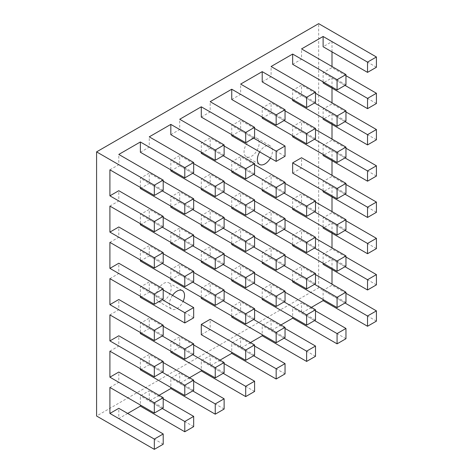 <?xml version="1.0" encoding="UTF-8"?>
<svg xmlns="http://www.w3.org/2000/svg" width="473" height="473" viewBox="0 0 473 473"><rect width="100%" height="100%" fill="white"/><g stroke="black" fill="none" stroke-linecap="round" stroke-linejoin="round"><path stroke-width="0.35" stroke-dasharray="2.37 1.77" d="M270.39 158.071A10.678 6.167 120 0 0 270.266 145.956A10.678 6.167 120 0 0 264.927 146.488A10.678 6.167 120 0 0 259.718 151.904M251.601 138.796A10.678 6.167 -60 0 1 256.94 138.264A10.678 6.167 -60 0 1 258.577 146.825A10.678 6.167 -60 0 1 251.601 156.232A10.678 6.167 -60 0 1 246.262 156.764A10.678 6.167 -60 0 1 244.624 148.203A10.678 6.167 -60 0 1 251.601 138.796M172.533 295.365A10.678 6.167 120 0 0 171.64 309.088A10.678 6.167 120 0 0 176.979 308.562A10.678 6.167 120 0 0 183.081 301.461M163.652 283.428A10.678 6.167 -60 0 1 168.997 282.901A10.678 6.167 -60 0 1 170.629 291.457A10.678 6.167 -60 0 1 163.652 300.869A10.678 6.167 -60 0 1 158.313 301.396A10.678 6.167 -60 0 1 156.681 292.84A10.678 6.167 -60 0 1 163.652 283.428M201.285 153.341L210.166 148.209L210.166 137.95L201.285 143.083L201.285 152.241M262.202 118.167L271.082 113.041L271.082 102.783L262.202 107.909L262.202 117.068M170.824 207.192L179.71 202.06L179.71 191.807L170.824 196.934L170.824 206.092M231.74 172.024L240.627 166.892L240.627 156.634L231.74 161.766L231.74 170.924M292.657 136.851L301.538 131.725L301.538 121.466L292.657 126.593L292.657 135.751M201.285 225.875L210.166 220.749L210.166 210.491L201.285 215.617L201.285 224.776M262.202 190.708L271.082 185.576L271.082 175.317L262.202 180.45L262.202 189.608M201.285 262.143L210.166 257.016L210.166 246.758L201.285 251.884L201.285 261.043M262.202 226.975L271.082 221.849L271.082 211.591L262.202 216.717L262.202 225.875M140.369 188.508L149.249 183.376L149.249 173.118L140.369 178.25L140.369 187.409M140.369 224.776L149.249 219.649L149.249 209.391L140.369 214.517L140.369 223.676M231.74 280.826L240.627 275.7L240.627 265.442L231.74 270.574L231.74 279.732M292.657 245.658L301.538 240.532L301.538 230.274L292.657 235.4L292.657 244.559M201.285 334.683L210.166 329.551L210.166 319.299M262.202 299.515L271.082 294.383L271.082 284.125L262.202 289.257L262.202 298.416M140.369 333.583L149.249 328.457L149.249 318.199L140.369 323.325L140.369 332.484M140.369 369.851L149.249 364.724L149.249 354.466L140.369 359.592L140.369 368.751M292.657 281.926L301.538 276.8L301.538 266.541L292.657 271.673L292.657 280.826M231.74 317.099L240.627 311.967L240.627 301.709L231.74 306.841L231.74 315.999M170.824 352.267L179.71 347.141L179.71 336.882L170.824 342.009L170.824 351.167M140.369 297.316L149.249 292.184L149.249 281.926L140.369 287.058L140.369 296.216M140.369 261.043L149.249 255.917L149.249 245.658L140.369 250.785L140.369 259.943M262.202 263.242L271.082 258.116L271.082 247.858L262.202 252.984L262.202 262.143M201.285 298.416L210.166 293.284L210.166 283.025L201.285 288.158L201.285 297.316M292.657 209.391L301.538 204.259L301.538 194.001L292.657 199.133L292.657 208.291M231.74 244.559L240.627 239.433L240.627 229.174L231.74 234.301L231.74 243.459M170.824 279.732L179.71 274.6L179.71 264.342L170.824 269.474L170.824 278.632M292.657 173.124L301.538 167.992L301.538 157.734M231.74 208.291L240.627 203.159L240.627 192.907L231.74 198.033L231.74 207.192M170.824 243.459L179.71 238.333L179.71 228.075L170.824 233.201L170.824 242.359M201.285 189.608L210.166 184.476L210.166 174.218L201.285 179.35L201.285 188.508M292.657 100.583L301.538 95.457L301.538 85.199L292.657 90.325L292.657 99.484M231.74 135.751L240.627 130.625L240.627 120.367L231.74 125.493L231.74 134.651M170.824 170.924L179.71 165.792L179.71 155.534L170.824 160.666L170.824 169.825M292.657 64.316L301.538 59.184L301.538 48.926M262.202 81.9L271.082 76.768L271.082 66.516M231.74 99.484L240.627 94.358L240.627 84.099M201.285 117.068L210.166 111.941L210.166 101.683M170.824 134.651L179.71 129.525L179.71 119.267M140.369 152.241L149.249 147.109L149.249 136.851M109.907 169.825L118.794 164.693L118.794 154.435M109.907 206.092L118.794 200.966L118.794 190.708M109.907 242.359L118.794 237.233L118.794 226.975M109.907 278.632L118.794 273.5L118.794 263.242M109.907 314.9L118.794 309.768L118.794 299.51M109.907 351.167L118.794 346.041L118.794 335.783M109.907 387.434L118.794 382.308L118.794 372.05M127.675 413.449L118.794 418.575L118.794 408.317M159.088 395.316L149.249 400.992L149.249 390.733L140.369 395.866L140.369 405.024M189.543 377.726L179.71 383.408L179.71 373.15L170.824 378.276L170.824 387.434M220.004 360.142L210.166 365.824L210.166 355.566L201.285 360.692L201.285 369.851M250.459 342.558L240.627 348.24L240.627 337.982L231.74 343.108L231.74 352.267M280.921 324.975L271.082 330.651L271.082 320.392L262.202 325.525L262.202 334.683M311.376 307.391L301.538 313.067L301.538 302.809L292.657 307.941L292.657 317.099M345.958 293.284L331.999 285.225L323.112 290.357L323.112 299.515M331.999 285.225L331.999 284.125M331.999 269.474L331.999 259.216L323.112 264.342M345.958 257.016L331.999 248.958L323.112 254.084L323.112 263.242M331.999 248.958L331.999 247.858M331.999 233.201L331.999 222.949L323.112 228.075M345.958 220.749L331.999 212.69L323.112 217.817L323.112 226.975M331.999 212.69L331.999 211.591M331.999 196.934L331.999 186.675L323.112 191.807M345.958 184.476L331.999 176.417L323.112 181.549L323.112 190.708M331.999 176.417L331.999 175.317M331.999 160.666L331.999 150.408L323.112 155.534M345.958 148.209L331.999 140.15L323.112 145.282L323.112 154.435M331.999 140.15L331.999 139.05M331.999 124.399L331.999 114.141L323.112 119.267M345.958 111.941L331.999 103.883L323.112 109.009L323.112 118.167M331.999 103.883L331.999 102.783M331.999 88.126L331.999 77.868L323.112 83M345.958 75.674L331.999 67.609L323.112 72.741L323.112 81.9M331.999 67.609L331.999 66.516M331.999 51.859L331.999 41.6L323.112 46.732M376.413 321.126L318.672 287.791L96.587 416.009M345.958 338.715L301.538 313.067M315.503 356.299L271.082 330.651M285.042 373.883L240.627 348.24M254.586 391.467L210.166 365.824M224.125 409.05L179.71 383.408M193.67 426.634L149.249 400.992M163.209 444.224L118.794 418.575M318.672 287.791L318.672 23.65M376.413 67.243L331.999 41.6M376.413 103.516L331.999 77.868M376.413 139.783L331.999 114.141M376.413 176.051L331.999 150.408M376.413 212.324L331.999 186.675M376.413 248.591L331.999 222.949M376.413 284.858L331.999 259.216M345.006 302.992L323.112 290.357M163.209 398.792L149.249 390.733M162.257 408.501L140.369 395.866M315.503 310.867L301.538 302.809M314.551 320.576L292.657 307.941M285.042 328.457L271.082 320.392M284.09 338.165L262.202 325.525M254.586 346.041L240.627 337.982M253.634 355.749L231.74 343.108M224.125 363.625L210.166 355.566M223.173 373.333L201.285 360.692M193.67 381.208L179.71 373.15M192.718 390.917L170.824 378.276M163.209 362.525L149.249 354.466M193.67 390.367L149.249 364.724M162.257 372.233L140.369 359.592M163.209 407.951L118.794 382.308M163.209 326.258L149.249 318.199M193.67 354.1L149.249 328.457M162.257 335.966L140.369 323.325M315.503 274.6L301.538 266.541M345.958 302.442L301.538 276.8M314.551 284.308L292.657 271.673M285.042 292.184L271.082 284.125M315.503 320.026L271.082 294.383M284.09 301.892L262.202 289.257M254.586 309.774L240.627 301.709M285.042 337.616L240.627 311.967M253.634 319.476L231.74 306.841M254.586 355.199L210.166 329.551M193.67 344.941L179.71 336.882M224.125 372.783L179.71 347.141M192.718 354.649L170.824 342.009M163.209 371.683L118.794 346.041M163.209 289.984L149.249 281.926M193.67 317.832L149.249 292.184M162.257 299.693L140.369 287.058M163.209 335.416L118.794 309.768M163.209 253.717L149.249 245.658M193.67 281.559L149.249 255.917M162.257 263.426L140.369 250.785M315.503 238.333L301.538 230.274M345.958 266.175L301.538 240.532M314.551 248.041L292.657 235.4M285.042 255.917L271.082 247.858M315.503 283.759L271.082 258.116M284.09 265.625L262.202 252.984M254.586 273.5L240.627 265.442M285.042 301.342L240.627 275.7M253.634 283.209L231.74 270.574M224.125 291.084L210.166 283.025M254.586 318.932L210.166 293.284M223.173 300.793L201.285 288.158M163.209 299.143L118.794 273.5M163.209 217.45L149.249 209.391M193.67 245.292L149.249 219.649M162.257 227.158L140.369 214.517M163.209 262.876L118.794 237.233M163.209 181.183L149.249 173.118M193.67 209.025L149.249 183.376M162.257 190.891L140.369 178.25M315.503 202.066L301.538 194.001M345.958 229.908L301.538 204.259M314.551 211.774L292.657 199.133M285.042 219.649L271.082 211.591M315.503 247.491L271.082 221.849M284.09 229.358L262.202 216.717M254.586 237.233L240.627 229.174M285.042 265.075L240.627 239.433M253.634 246.941L231.74 234.301M224.125 254.817L210.166 246.758M254.586 282.659L210.166 257.016M223.173 264.525L201.285 251.884M193.67 272.401L179.71 264.342M224.125 300.243L179.71 274.6M192.718 282.109L170.824 269.474M163.209 226.608L118.794 200.966M193.67 172.751L149.249 147.109M163.209 190.341L118.794 164.693M345.958 193.634L301.538 167.992M285.042 183.382L271.082 175.317M315.503 211.224L271.082 185.576M284.09 193.085L262.202 180.45M254.586 200.966L240.627 192.907M285.042 228.808L240.627 203.159M253.634 210.674L231.74 198.033M224.125 218.55L210.166 210.491M254.586 246.392L210.166 220.749M223.173 228.258L201.285 215.617M193.67 236.133L179.71 228.075M224.125 263.975L179.71 238.333M192.718 245.842L170.824 233.201M315.503 129.525L301.538 121.466M345.958 157.367L301.538 131.725M314.551 139.233L292.657 126.593M254.586 164.693L240.627 156.634M285.042 192.535L240.627 166.892M253.634 174.401L231.74 161.766M224.125 182.282L210.166 174.218M254.586 210.124L210.166 184.476M223.173 191.985L201.285 179.35M193.67 199.866L179.71 191.807M224.125 227.708L179.71 202.06M192.718 209.574L170.824 196.934M315.503 93.258L301.538 85.199M345.958 121.1L301.538 95.457M314.551 102.966L292.657 90.325M285.042 110.842L271.082 102.783M315.503 138.684L271.082 113.041M284.09 120.55L262.202 107.909M254.586 128.425L240.627 120.367M285.042 156.267L240.627 130.625M253.634 138.134L231.74 125.493M224.125 146.009L210.166 137.95M254.586 173.851L210.166 148.209M223.173 155.718L201.285 143.083M193.67 163.593L179.71 155.534M224.125 191.441L179.71 165.792M192.718 173.301L170.824 160.666M345.958 84.833L301.538 59.184M315.503 102.416L271.082 76.768M285.042 120L240.627 94.358M254.586 137.584L210.166 111.941M224.125 155.168L179.71 129.525M345.006 266.725L323.112 254.084M345.006 230.457L323.112 217.817M345.006 194.184L323.112 181.549M345.006 157.917L323.112 145.282M345.006 121.65L323.112 109.009M345.006 85.382L323.112 72.741M256.94 138.264L270.266 145.956M168.997 282.901L182.318 290.593M158.313 301.396L171.64 309.088M246.262 156.764L259.588 164.456"/><path stroke-width="0.71" d="M259.718 151.904A10.678 6.167 120 0 0 259.588 164.456A10.678 6.167 120 0 0 264.927 163.924A10.678 6.167 120 0 0 270.39 158.071M183.081 301.461A10.678 6.167 120 0 0 182.318 290.593A10.678 6.167 120 0 0 176.979 291.126A10.678 6.167 120 0 0 172.533 295.365M201.285 152.241L201.285 153.341L245.7 178.983L254.586 173.851L254.586 163.593L224.125 146.009M262.202 117.068L262.202 118.167L306.616 143.816L315.503 138.684L315.503 128.425L285.042 110.842M170.824 206.092L170.824 207.192L215.245 232.834L224.125 227.708L224.125 217.45L193.67 199.866M231.74 170.924L231.74 172.024L276.161 197.667L285.042 192.535L285.042 182.282L254.586 164.693M292.657 135.751L292.657 136.851L337.072 162.499L345.958 157.367L345.958 147.109L315.503 129.525M201.285 224.776L201.285 225.875L245.7 251.518L254.586 246.392L254.586 236.133L224.125 218.55M262.202 189.608L262.202 190.708L306.616 216.35L315.503 211.224L315.503 200.966L285.042 183.382M201.285 261.043L201.285 262.143L245.7 287.791L254.586 282.659L254.586 272.401L224.125 254.817M262.202 225.875L262.202 226.975L306.616 252.617L315.503 247.491L315.503 237.233L285.042 219.649M140.369 187.409L140.369 188.508L184.783 214.151L193.67 209.025L193.67 198.766L163.209 181.183M140.369 223.676L140.369 224.776L184.783 250.418L193.67 245.292L193.67 235.034L163.209 217.45M231.74 279.732L231.74 280.826L276.161 306.474L285.042 301.342L285.042 291.084L254.586 273.5M292.657 244.559L292.657 245.658L337.072 271.301L345.958 266.175L345.958 255.917L315.503 238.333M201.285 324.425L201.285 334.683L245.7 360.325L254.586 355.199L254.586 344.941L210.166 319.299L201.285 324.425L245.7 350.067L245.7 360.325M262.202 298.416L262.202 299.515L306.616 325.158L315.503 320.026L315.503 309.774L285.042 292.184M140.369 332.484L140.369 333.583L184.783 359.226L193.67 354.1L193.67 343.841L163.209 326.258M140.369 368.751L140.369 369.851L184.783 395.499L193.67 390.367L193.67 380.109L163.209 362.525M292.657 280.826L292.657 281.926L337.072 307.574L345.958 302.442L345.958 292.184L315.503 274.6M231.74 315.999L231.74 317.099L276.161 342.742L285.042 337.616L285.042 327.357L254.586 309.774M170.824 351.167L170.824 352.267L215.245 377.909L224.125 372.783L224.125 362.525L193.67 344.941M140.369 296.216L140.369 297.316L184.783 322.958L193.67 317.832L193.67 307.574L163.209 289.984M140.369 259.943L140.369 261.043L184.783 286.691L193.67 281.559L193.67 271.301L163.209 253.717M262.202 262.143L262.202 263.242L306.616 288.891L315.503 283.759L315.503 273.5L285.042 255.917M201.285 297.316L201.285 298.416L245.7 324.058L254.586 318.932L254.586 308.674L224.125 291.084M292.657 208.291L292.657 209.391L337.072 235.034L345.958 229.908L345.958 219.649L315.503 202.066M231.74 243.459L231.74 244.559L276.161 270.207L285.042 265.075L285.042 254.817L254.586 237.233M170.824 278.632L170.824 279.732L215.245 305.375L224.125 300.243L224.125 289.984L193.67 272.401M292.657 162.866L292.657 173.124L337.072 198.766L345.958 193.634L345.958 183.382L301.538 157.734L292.657 162.866L337.072 188.508L337.072 198.766M231.74 207.192L231.74 208.291L276.161 233.934L285.042 228.808L285.042 218.55L254.586 200.966M170.824 242.359L170.824 243.459L215.245 269.107L224.125 263.975L224.125 253.717L193.67 236.133M201.285 188.508L201.285 189.608L245.7 215.25L254.586 210.124L254.586 199.866L224.125 182.282M292.657 99.484L292.657 100.583L337.072 126.226L345.958 121.1L345.958 110.842L315.503 93.258M231.74 134.651L231.74 135.751L276.161 161.399L285.042 156.267L285.042 146.009L254.586 128.425M170.824 169.825L170.824 170.924L215.245 196.567L224.125 191.441L224.125 181.183L193.67 163.593M376.413 56.991L367.533 62.117L323.112 36.474L323.112 46.732L367.533 72.375L376.413 67.243L376.413 56.991L318.672 23.65L96.587 151.874L154.328 185.209L154.328 195.467L109.907 169.825L109.907 195.834L118.794 190.708L163.209 216.35L154.328 221.476L154.328 231.735L109.907 206.092L109.907 232.101L118.794 226.975L163.209 252.617L154.328 257.75L154.328 268.008L109.907 242.359L109.907 268.374L118.794 263.242L163.209 288.885L154.328 294.017L154.328 304.275L109.907 278.632L109.907 304.642L118.794 299.51L163.209 325.158L154.328 330.284L154.328 340.542L109.907 314.9L109.907 340.909L118.794 335.783L163.209 361.425L154.328 366.551L154.328 376.81L109.907 351.167L109.907 377.176L118.794 372.05L163.209 397.692L154.328 402.825L154.328 413.083L109.907 387.434L109.907 413.449L118.794 408.317L163.209 433.966L154.328 439.092L154.328 449.35L163.209 444.224L163.209 433.966M323.112 36.474L301.538 48.926L345.958 74.574L337.072 79.701L292.657 54.058L292.657 64.316L337.072 89.959L345.958 84.833L345.958 74.574M292.657 54.058L271.082 66.516L315.503 92.158L306.616 97.284L262.202 71.642L262.202 81.9L306.616 107.542L315.503 102.416L315.503 92.158M262.202 71.642L240.627 84.099L285.042 109.742L276.161 114.868L231.74 89.226L231.74 99.484L276.161 125.126L285.042 120L285.042 109.742M231.74 89.226L210.166 101.683L254.586 127.326L245.7 132.458L201.285 106.809L201.285 117.068L245.7 142.716L254.586 137.584L254.586 127.326M201.285 106.809L179.71 119.267L224.125 144.909L215.245 150.042L170.824 124.393L170.824 134.651L215.245 160.3L224.125 155.168L224.125 144.909M170.824 124.393L149.249 136.851L193.67 162.493L184.783 167.625L140.369 141.983L140.369 152.241L184.783 177.883L193.67 172.751L193.67 162.493M140.369 141.983L118.794 154.435L163.209 180.083L154.328 185.209M140.369 405.024L140.369 406.124L127.675 413.449M170.824 387.434L170.824 388.534L159.088 395.316M201.285 369.851L201.285 370.95L189.543 377.726M231.74 352.267L231.74 353.366L220.004 360.142M262.202 334.683L262.202 335.783L250.459 342.558M292.657 317.099L292.657 318.199L280.921 324.975M323.112 299.515L323.112 300.615L311.376 307.391M331.999 284.125L331.999 269.474M323.112 263.242L323.112 264.342L367.533 289.99L376.413 284.858L376.413 274.6L345.958 257.016M331.999 247.858L331.999 233.201M323.112 226.975L323.112 228.075L367.533 253.717L376.413 248.591L376.413 238.333L345.958 220.749M331.999 211.591L331.999 196.934M323.112 190.708L323.112 191.807L367.533 217.45L376.413 212.324L376.413 202.066L345.958 184.476M331.999 175.317L331.999 160.666M323.112 154.435L323.112 155.534L367.533 181.183L376.413 176.051L376.413 165.792L345.958 148.209M331.999 139.05L331.999 124.399M323.112 118.167L323.112 119.267L367.533 144.909L376.413 139.783L376.413 129.525L345.958 111.941M331.999 102.783L331.999 88.126M323.112 81.9L323.112 83L367.533 108.642L376.413 103.516L376.413 93.258L345.958 75.674M331.999 66.516L331.999 51.859M376.413 310.867L367.533 315.999L367.533 326.258L376.413 321.126L376.413 310.867L345.958 293.284M367.533 326.258L323.112 300.615M345.958 328.457L337.072 333.583L337.072 343.841L345.958 338.715L345.958 328.457L315.503 310.867M337.072 343.841L292.657 318.199M315.503 346.041L306.616 351.167L306.616 361.425L315.503 356.299L315.503 346.041L285.042 328.457M306.616 361.425L262.202 335.783M285.042 363.625L276.161 368.751L276.161 379.009L285.042 373.883L285.042 363.625L254.586 346.041M276.161 379.009L231.74 353.366M254.586 381.208L245.7 386.34L245.7 396.599L254.586 391.467L254.586 381.208L224.125 363.625M245.7 396.599L201.285 370.95M224.125 398.792L215.245 403.924L215.245 414.182L224.125 409.05L224.125 398.792L193.67 381.208M215.245 414.182L170.824 388.534M193.67 416.376L184.783 421.508L184.783 431.766L193.67 426.634L193.67 416.376L163.209 398.792M184.783 431.766L140.369 406.124M154.328 449.35L96.587 416.009L96.587 151.874M154.328 439.092L109.907 413.449M154.328 402.825L109.907 377.176M154.328 366.551L109.907 340.909M154.328 330.284L109.907 304.642M154.328 294.017L109.907 268.374M154.328 257.75L109.907 232.101M154.328 221.476L109.907 195.834M367.533 315.999L345.006 302.992M184.783 421.508L162.257 408.501M337.072 333.583L314.551 320.576M306.616 351.167L284.09 338.165M276.161 368.751L253.634 355.749M245.7 386.34L223.173 373.333M215.245 403.924L192.718 390.917M193.67 380.109L184.783 385.241L162.257 372.233M184.783 385.241L184.783 395.499M154.328 413.083L163.209 407.951L163.209 397.692M193.67 343.841L184.783 348.968L162.257 335.966M184.783 348.968L184.783 359.226M345.958 292.184L337.072 297.316L314.551 284.308M337.072 297.316L337.072 307.574M315.503 309.774L306.616 314.9L284.09 301.892M306.616 314.9L306.616 325.158M285.042 327.357L276.161 332.484L253.634 319.476M276.161 332.484L276.161 342.742M254.586 344.941L245.7 350.067M224.125 362.525L215.245 367.651L192.718 354.649M215.245 367.651L215.245 377.909M154.328 376.81L163.209 371.683L163.209 361.425M193.67 307.574L184.783 312.7L162.257 299.693M184.783 312.7L184.783 322.958M154.328 340.542L163.209 335.416L163.209 325.158M193.67 271.301L184.783 276.433L162.257 263.426M184.783 276.433L184.783 286.691M345.958 255.917L337.072 261.049L314.551 248.041M337.072 261.049L337.072 271.301M315.503 273.5L306.616 278.632L284.09 265.625M306.616 278.632L306.616 288.891M285.042 291.084L276.161 296.216L253.634 283.209M276.161 296.216L276.161 306.474M254.586 308.674L245.7 313.8L223.173 300.793M245.7 313.8L245.7 324.058M154.328 304.275L163.209 299.143L163.209 288.885M193.67 235.034L184.783 240.16L162.257 227.158M184.783 240.16L184.783 250.418M154.328 268.008L163.209 262.876L163.209 252.617M193.67 198.766L184.783 203.893L162.257 190.891M184.783 203.893L184.783 214.151M345.958 219.649L337.072 224.776L314.551 211.774M337.072 224.776L337.072 235.034M315.503 237.233L306.616 242.359L284.09 229.358M306.616 242.359L306.616 252.617M285.042 254.817L276.161 259.949L253.634 246.941M276.161 259.949L276.161 270.207M254.586 272.401L245.7 277.533L223.173 264.525M245.7 277.533L245.7 287.791M224.125 289.984L215.245 295.117L192.718 282.109M215.245 295.117L215.245 305.375M154.328 231.735L163.209 226.608L163.209 216.35M184.783 167.625L184.783 177.883M154.328 195.467L163.209 190.341L163.209 180.083M345.958 183.382L337.072 188.508M315.503 200.966L306.616 206.092L284.09 193.085M306.616 206.092L306.616 216.35M285.042 218.55L276.161 223.676L253.634 210.674M276.161 223.676L276.161 233.934M254.586 236.133L245.7 241.26L223.173 228.258M245.7 241.26L245.7 251.518M224.125 253.717L215.245 258.849L192.718 245.842M215.245 258.849L215.245 269.107M345.958 147.109L337.072 152.241L314.551 139.233M337.072 152.241L337.072 162.499M285.042 182.282L276.161 187.409L253.634 174.401M276.161 187.409L276.161 197.667M254.586 199.866L245.7 204.992L223.173 191.985M245.7 204.992L245.7 215.25M224.125 217.45L215.245 222.576L192.718 209.574M215.245 222.576L215.245 232.834M345.958 110.842L337.072 115.968L314.551 102.966M337.072 115.968L337.072 126.226M315.503 128.425L306.616 133.557L284.09 120.55M306.616 133.557L306.616 143.816M285.042 146.009L276.161 151.141L253.634 138.134M276.161 151.141L276.161 161.399M254.586 163.593L245.7 168.725L223.173 155.718M245.7 168.725L245.7 178.983M224.125 181.183L215.245 186.309L192.718 173.301M215.245 186.309L215.245 196.567M337.072 79.701L337.072 89.959M306.616 97.284L306.616 107.542M276.161 114.868L276.161 125.126M245.7 132.458L245.7 142.716M215.245 150.042L215.245 160.3M376.413 274.6L367.533 279.732L345.006 266.725M367.533 279.732L367.533 289.99M376.413 238.333L367.533 243.459L345.006 230.457M367.533 243.459L367.533 253.717M376.413 202.066L367.533 207.192L345.006 194.184M367.533 207.192L367.533 217.45M376.413 165.792L367.533 170.924L345.006 157.917M367.533 170.924L367.533 181.183M376.413 129.525L367.533 134.657L345.006 121.65M367.533 134.657L367.533 144.909M376.413 93.258L367.533 98.384L345.006 85.382M367.533 98.384L367.533 108.642M367.533 62.117L367.533 72.375"/></g></svg>
